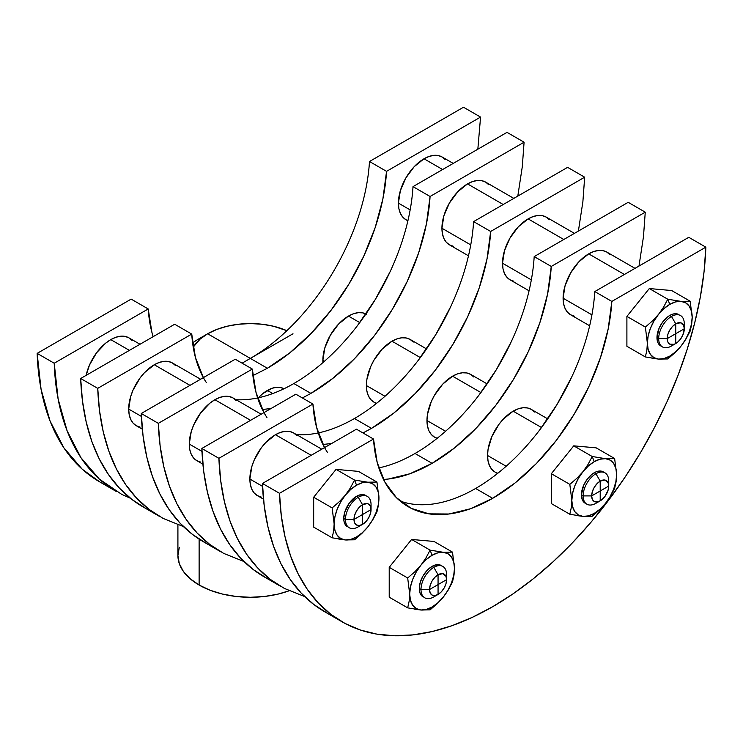 <?xml version="1.0" encoding="UTF-8"?>
<svg xmlns="http://www.w3.org/2000/svg" width="743" height="743" viewBox="0 0 743 743"><rect width="100%" height="100%" fill="white"/><g stroke="black" fill="none" stroke-linecap="round" stroke-linejoin="round"><path stroke-width="1.11" d="M86.142 375.345L89.485 365.045L96.553 352.814L105.775 343.071L110.772 339.625A36.203 20.906 120 0 0 86.142 375.345M140 344.25L128.873 337.824A36.203 20.906 120 0 0 110.772 339.625L129.393 350.371L110.772 339.625L115.769 337.303L120.57 336.217L125 336.393L128.873 337.824L132.059 340.47M563.101 298.212L591.93 314.856L563.101 298.212L565.051 285.776L570.605 272.978L578.908 261.777L588.707 253.865A36.203 20.906 120 0 0 563.101 298.212A36.203 20.906 120 0 0 570.605 314.781L567.42 312.144L565.051 308.401L563.593 303.692L563.101 298.212M624.399 274.473L588.707 253.865L624.399 274.473M635.005 268.353L606.808 252.072A36.203 20.906 120 0 0 588.707 253.865L593.703 251.552L598.505 250.465L602.926 250.642L606.808 252.072L609.994 254.719M574.478 316.221L570.605 314.781L589.654 325.787M275.477 434.711L311.168 455.32L275.477 434.711L280.464 432.398L285.275 431.302L289.696 431.479L293.578 432.918A36.203 20.906 120 0 0 275.477 434.711A36.203 20.906 120 0 0 249.871 479.049L262.558 486.377L249.871 479.049L251.821 466.613L254.19 460.14L261.248 447.908L265.678 442.614L275.477 434.711M321.765 449.19L293.578 432.918L296.763 435.556M249.871 479.049A36.203 20.906 120 0 0 257.375 495.627L254.19 492.98L251.821 489.238L250.363 484.538L249.871 479.049M261.248 497.067L257.375 495.627L263.477 499.147M502.519 263.226L531.338 279.87L502.519 263.226L504.46 250.79L510.014 238.001L518.317 226.791L528.115 218.888A36.203 20.906 120 0 0 502.519 263.226A36.203 20.906 120 0 0 510.014 279.805L506.828 277.158L504.46 273.415L503.002 268.715L502.519 263.226M563.807 239.497L528.115 218.888L563.807 239.497M574.413 233.367L546.216 217.095A36.203 20.906 120 0 0 528.115 218.888L533.112 216.575L537.913 215.479L542.334 215.656L546.216 217.095L549.402 219.733M513.896 281.244L510.014 279.805L529.062 290.801M214.885 399.725L250.577 420.334L214.885 399.725L219.882 397.412L224.683 396.325L229.104 396.502L232.986 397.932A36.203 20.906 120 0 0 214.885 399.725A36.203 20.906 120 0 0 189.279 444.073L201.966 451.4L189.279 444.073L191.23 431.637L193.598 425.154L200.666 412.922L209.888 403.18L214.885 399.725M261.183 414.213L232.986 397.932L236.172 400.579M189.279 444.073A36.203 20.906 120 0 0 196.784 460.641L193.598 458.004L191.23 454.261L189.771 449.552L189.279 444.073M200.666 462.081L196.784 460.641L202.885 464.171M441.927 228.25L470.746 244.893L441.927 228.25L443.877 215.814L449.422 203.015L457.725 191.815L467.523 183.902A36.203 20.906 120 0 0 441.927 228.25A36.203 20.906 120 0 0 449.422 244.819L446.237 242.181L443.877 238.438L442.419 233.729L441.927 228.25M503.215 204.511L467.523 183.902L503.215 204.511M513.822 198.39L485.625 182.109A36.203 20.906 120 0 0 467.523 183.902L472.52 181.589L477.322 180.503L481.752 180.679L485.625 182.109L488.81 184.756M453.304 246.258L449.422 244.819L468.48 255.824M154.293 364.748L189.985 385.357L154.293 364.748L159.29 362.435L164.092 361.339L168.522 361.516L172.395 362.955A36.203 20.906 120 0 0 154.293 364.748A36.203 20.906 120 0 0 128.697 409.087L141.384 416.414L128.697 409.087L130.647 396.651L133.006 390.177L140.074 377.946L144.495 372.652L154.293 364.748M200.591 379.236L172.395 362.955L175.58 365.593M128.697 409.087A36.203 20.906 120 0 0 136.192 425.665L133.006 423.027L130.647 419.275L129.189 414.575L128.697 409.087M140.074 427.104L136.192 425.665L142.294 429.185M453.23 163.414L442.104 156.987A36.203 20.906 120 0 0 424.002 158.779L428.999 156.467L433.801 155.371L438.231 155.547L442.104 156.987L445.289 159.624M424.002 158.779L442.633 169.534L424.002 158.779A36.203 20.906 120 0 0 398.406 203.118L400.356 190.682L405.901 177.893L414.204 166.683L424.002 158.779M398.406 203.118L410.164 209.907L398.406 203.118A36.203 20.906 120 0 0 405.901 219.696L402.715 217.058L400.356 213.306L398.898 208.607L398.406 203.118M407.935 220.634L405.901 219.696L407.888 220.838M539.279 430.503L557.018 404.489L571.887 376.627M594.781 291.572L688.78 237.305L705.85 247.159L611.842 301.426L608.164 329.019L600.446 357.699L588.948 386.481L574.088 414.343L556.368 440.32L536.418 463.502L514.936 483.061L492.674 498.33L470.421 508.769L448.939 514.007L428.99 513.859L411.269 508.342L396.409 497.652L384.911 482.142L377.184 462.369L373.515 439.029L279.507 493.306L281.3 515.735L285.024 536.752L290.643 556.154L298.11 573.763L307.361 589.422L318.31 602.991L330.849 614.331L344.873 623.358L360.244 629.971L376.831 634.123L394.468 635.767L413.015 634.894L432.277 631.513L452.106 625.652L472.297 617.359L492.674 606.725L513.06 593.833L533.251 578.797L553.071 561.773L572.342 542.91L590.889 522.366L608.526 500.345L625.114 477.052L640.485 452.682L654.509 427.466L667.047 401.647L677.997 375.447L687.247 349.099L694.714 322.861L700.333 296.968L704.058 271.659L705.85 247.159A301.714 174.196 -60 0 1 492.674 606.725A301.714 174.196 -60 0 1 341.975 621.752A301.714 174.196 -60 0 1 279.507 493.306L373.515 439.029L356.445 429.175L262.437 483.452L356.445 429.175L373.515 439.029A168.958 97.547 -60 0 0 408.344 506.782A168.958 97.547 -60 0 0 492.674 498.33L475.613 488.476L492.674 498.33A168.958 97.547 -60 0 0 611.842 301.426L705.85 247.159L688.78 237.305L594.781 291.572L611.842 301.426L594.781 291.572A168.958 97.547 120 0 1 475.613 488.476A168.958 97.547 120 0 1 400.096 501.023M327.802 613.504L313.778 604.477L301.24 593.137L290.299 579.568L281.049 563.909L273.573 546.3L267.954 526.898L264.229 505.881L262.437 483.452L279.507 493.306L262.437 483.452A301.714 174.196 120 0 0 324.905 611.898M478.687 395.517L496.426 369.512L511.295 341.65M534.189 256.595L628.197 202.319L645.258 212.173L551.26 266.449L547.582 294.033L539.855 322.722L528.366 351.504L513.497 379.367L495.776 405.344L475.826 428.516L454.344 448.085L432.092 463.344L409.83 473.783L388.348 479.021L383.527 479.476A168.958 97.547 -60 0 0 432.092 463.344L415.021 453.49L432.092 463.344A168.958 97.547 -60 0 0 551.26 266.449L645.258 212.173L628.197 202.319L534.189 256.595L551.26 266.449L534.189 256.595A168.958 97.547 120 0 1 415.021 453.49A168.958 97.547 120 0 1 378.819 467.904M267.211 578.518L253.196 569.5L240.658 558.151L229.708 544.591L220.457 528.932L212.99 511.323L207.362 491.922L203.638 470.904L201.855 448.466L295.853 394.189L201.855 448.466L218.916 458.32L220.708 480.758L224.432 501.776L230.051 521.177L237.528 538.786L246.778 554.445L257.719 568.005L270.257 579.354L284.281 588.372L304.574 596.518M638.98 266.05L643.475 236.673L645.258 212.173M324.552 447.583L316.602 427.392L312.924 404.043L218.916 458.32L312.924 404.043L295.853 394.189L312.924 404.043A168.958 97.547 -60 0 0 327.552 452.533M281.383 586.766A301.714 174.196 -60 0 1 218.916 458.32L201.855 448.466A301.714 174.196 120 0 0 264.313 576.912M418.095 360.541L435.835 334.536L450.704 306.664M578.398 231.073L582.884 201.697L584.676 177.196L567.606 167.342L473.597 221.609L567.606 167.342L584.676 177.196L490.668 231.463L486.99 259.056L479.272 287.736L467.774 316.518L452.905 344.39L435.184 370.358L415.244 393.539L393.762 413.099L371.5 428.367L362.965 432.946M206.628 543.542L192.604 534.514L180.066 523.174L169.116 509.605L159.866 493.946L152.399 476.337L146.77 456.936L143.055 435.918L141.263 413.489L235.262 359.213L141.263 413.489L158.324 423.343L160.117 445.772L163.841 466.79L169.469 486.191L176.936 503.8L186.187 519.459L197.127 533.028L209.675 544.368L223.689 553.396L243.983 561.532M331.684 443.469L322.936 444.49M263.969 412.606L256.01 392.406L252.332 369.067L158.324 423.343L252.332 369.067L235.262 359.213L252.332 369.067A168.958 97.547 -60 0 0 266.96 417.547M296.596 434.664A168.958 97.547 120 0 0 354.43 418.513L371.5 428.367L354.43 418.513A168.958 97.547 120 0 0 473.597 221.609L490.668 231.463L584.676 177.196M220.792 551.789A301.714 174.196 -60 0 1 158.324 423.343L141.263 413.489A301.714 174.196 120 0 0 203.731 541.935M473.597 221.609L490.668 231.463A168.958 97.547 -60 0 1 371.5 428.367M177.911 524.837L177.911 555.485A72.415 41.803 0 0 0 199.124 585.047A72.415 41.803 0 0 0 289.12 590.787L278.031 594.103L264.452 596.49L250.326 597.288L236.19 596.49L222.612 594.103L210.093 590.248L199.124 585.047L190.115 578.713L183.419 571.478L179.304 563.64L177.911 555.485L179.304 547.331M207.65 333.774L250.326 358.405L292.993 333.774L250.326 358.405L207.65 333.774A60.341 34.837 180 0 1 286.872 330.691L273.415 326.223L262.093 324.236L250.326 323.567L238.549 324.236L227.228 326.223L216.798 329.437L207.65 333.774L200.146 339.049L193.226 347.139A60.341 34.837 180 0 1 207.65 333.774L199.115 338.697A72.415 41.803 0 0 0 192.613 343.006A72.415 41.803 180 0 1 199.124 338.697M242.097 363.16L250.326 358.405L242.097 363.16M199.124 585.047L199.124 539.121L199.124 585.047M357.504 325.555L375.252 299.55L390.112 271.687M517.806 196.087L522.292 166.711L524.084 142.21L507.014 132.356L413.006 186.632L507.014 132.356L524.084 142.21L430.076 196.486L426.398 224.07L418.68 252.759L407.183 281.541L392.313 309.404L374.602 335.381L354.652 358.553L333.17 378.122L310.908 393.391L302.382 397.96M146.037 508.556L132.013 499.537L119.474 488.188L108.534 474.628L99.283 458.97L91.807 441.361L86.188 421.959L82.464 400.941L80.671 378.503L174.679 324.236L80.671 378.503L97.742 388.357L99.525 410.795L103.249 431.813L108.877 451.215L116.345 468.824L125.595 484.482L136.545 498.042L149.083 509.392L163.107 518.41L183.391 526.555M271.102 408.492L262.344 409.514M203.378 377.62L195.418 357.429L191.74 334.09L97.742 388.357L191.74 334.09L174.679 324.236L191.74 334.09A168.958 97.547 -60 0 0 206.368 382.571M236.014 399.678A168.958 97.547 120 0 0 293.847 383.537L310.908 393.391L293.847 383.537A168.958 97.547 120 0 0 413.006 186.632L430.076 196.486L524.084 142.21M160.209 516.812A301.714 174.196 -60 0 1 97.742 388.357L80.671 378.503A301.714 174.196 120 0 0 143.139 506.958M413.006 186.632L430.076 196.486A168.958 97.547 -60 0 1 310.908 393.391M99.766 481.91L82.241 469.214L63.879 447.843L50.041 420.956L41.06 389.211L37.15 353.38L131.158 299.104L37.15 353.38L54.22 363.234L58.13 399.065L67.111 430.81L80.95 457.697L99.311 479.068L121.75 494.401L130.341 498.228M477.842 149.204L480.563 117.088L463.493 107.233L369.485 161.5L463.493 107.233L480.563 117.088L386.555 171.354L382.877 198.948L375.159 227.637L363.661 256.409L348.792 284.281L331.081 310.249L311.131 333.431L289.649 352.99L267.387 368.259L252.908 375.605M153.151 336.653L151.897 332.297L148.219 308.958L54.22 363.234L148.219 308.958L131.158 299.104L148.219 308.958A168.958 97.547 -60 0 0 153.151 336.653M369.485 161.5L386.555 171.354A168.958 97.547 -60 0 1 267.387 368.259L250.326 358.405A168.958 97.547 120 0 0 369.485 161.5L386.555 171.354L480.563 117.088M250.326 358.405L267.387 368.259M115.954 491.262A301.714 174.196 -60 0 1 54.22 363.234L37.15 353.38A301.714 174.196 120 0 0 98.893 481.408M569.825 514.249L583.032 516.404A31.68 18.287 -60 0 1 571.831 500.466A31.68 18.287 -60 0 1 583.032 471.601A31.68 18.287 -60 0 1 594.233 461.672L592.227 456.508L594.233 461.672A31.68 18.287 -60 0 1 605.434 458.663A31.68 18.287 -60 0 1 616.634 474.601L614.628 458.515L605.434 458.663L592.227 456.508L587.936 464.607L583.032 471.601L577.144 478.028L569.825 484.38L571.831 500.466L571.339 507.376L569.825 514.249L551.343 503.578L569.825 514.249L571.339 507.376L571.831 500.466L569.825 484.38L551.343 473.709L569.825 484.38L577.144 478.028L583.032 471.601L587.936 464.607L592.227 456.508L573.745 445.846L592.227 456.508L605.434 458.663L614.628 458.515L596.146 447.843L573.745 445.846L551.343 473.709L551.343 503.578L551.343 473.709L573.745 445.846L596.146 447.843L614.628 458.515L616.634 474.601L615.863 468.35L613.625 463.4L610.068 460.103L605.434 458.663L600.028 459.202L594.233 461.672L588.428 465.898L583.032 471.601L578.388 478.39L574.831 485.801L572.593 493.333L571.831 500.466L572.593 506.726L574.831 511.667L578.388 514.973L583.032 516.404L588.428 515.865L594.233 513.404L600.028 509.169L605.434 503.466L610.068 496.677L613.625 489.265L615.863 481.733L616.634 474.601L616.142 481.51L614.628 488.383L610.337 496.473L605.434 503.466L599.545 509.893L592.227 516.246L583.032 516.404L576.41 515.512M585.178 503.215A18.101 10.448 -60 0 1 581.425 494.922A18.101 10.448 -60 0 1 594.233 472.752A18.101 10.448 -60 0 1 603.279 471.861L601.338 471.136L596.731 471.591L594.233 472.752L595.932 473.737A18.101 10.448 -60 0 1 604.988 472.845A18.101 10.448 -60 0 1 608.74 481.13A18.101 10.448 120 0 0 595.932 473.737L600.205 481.13L600.205 490.984L608.74 486.052L608.09 482.662L604.941 480.052L600.205 481.13A12.064 6.966 -60 0 1 608.74 486.052L608.74 481.13L608.74 486.052L600.205 490.984L600.205 481.13L596.935 483.767L594.168 487.501L592.32 491.764L591.669 495.906L600.205 490.984L591.669 495.906A12.064 6.966 -60 0 1 600.205 481.13L595.932 473.737L594.233 472.752L591.734 474.48L587.119 479.346L583.589 485.467L581.425 494.922L583.134 495.906A18.101 10.448 -60 0 1 595.932 473.737A18.101 10.448 120 0 0 583.134 495.906L591.669 495.906L592.32 499.305L594.168 501.432L598.542 501.609L600.205 500.838L600.205 490.984L600.205 500.838A12.064 6.966 -60 0 1 591.669 495.906L583.134 495.906L581.425 494.922L582.401 500.02L585.178 503.215M592.227 516.246L594.233 513.404A31.68 18.287 -60 0 1 583.032 516.404L592.227 516.246L599.545 509.893L605.434 503.466A31.68 18.287 -60 0 1 594.233 513.404L592.227 516.246M605.434 503.466L610.337 496.473L614.628 488.383L616.142 481.51L616.634 474.601A31.68 18.287 -60 0 1 605.434 503.466M407.684 607.858L420.891 610.012L430.086 609.854L432.092 607.012L430.086 609.854L437.404 603.511L443.292 597.084L448.196 590.081L452.487 581.992L454.001 575.119L454.493 568.209L452.487 552.123L443.292 552.281L430.086 550.126L432.092 555.281L430.086 550.126L425.795 558.216L420.891 565.209A31.68 18.287 -60 0 1 432.092 555.281A31.68 18.287 -60 0 1 443.292 552.281A31.68 18.287 -60 0 1 454.493 568.209A31.68 18.287 -60 0 1 443.292 597.084A31.68 18.287 -60 0 1 432.092 607.012A31.68 18.287 -60 0 1 420.891 610.012A31.68 18.287 -60 0 1 409.69 594.075A31.68 18.287 -60 0 1 420.891 565.209L415.003 571.636L407.684 577.989L409.69 594.075L409.198 600.985L407.684 607.858L389.211 597.186L389.211 567.318L411.613 539.455L434.005 541.452L411.613 539.455L389.211 567.318L389.211 597.186L407.684 607.858L409.198 600.985L409.69 594.075L410.452 600.335L412.69 605.276L416.247 608.582L420.891 610.012L426.287 609.474L432.092 607.012L437.887 602.787L443.292 597.084L447.927 590.295L451.493 582.874L453.722 575.351L454.493 568.209L453.722 561.959L451.493 557.009L447.927 553.711L443.292 552.281L437.887 552.811L432.092 555.281L426.287 559.507L420.891 565.209L416.247 571.999L412.69 579.41L410.452 586.942L409.69 594.075L407.684 577.989L389.211 567.318L407.684 577.989L415.003 571.636L420.891 565.209L425.795 558.216L430.086 550.126L411.613 539.455L430.086 550.126L443.292 552.281L452.487 552.123L434.005 541.452L452.487 552.123L454.493 568.209L454.001 575.119L452.487 581.992L448.196 590.081L443.292 597.084L437.404 603.511L430.086 609.854L420.891 610.012L414.288 609.13M423.036 596.824A18.101 10.448 -60 0 1 419.284 588.54A18.101 10.448 -60 0 1 432.092 566.361A18.101 10.448 -60 0 1 441.138 565.469L439.197 564.745L434.59 565.209L432.092 566.361L433.801 567.346L432.092 566.361L427.188 570.318L423.036 575.918L420.259 582.317L419.284 588.54L420.993 589.524A18.101 10.448 -60 0 1 433.801 567.346A18.101 10.448 120 0 0 420.993 589.524L429.528 589.524L438.064 584.592L438.064 574.738L434.794 577.376L432.027 581.11L430.178 585.373L429.528 589.524A12.064 6.966 -60 0 1 438.064 574.738L433.801 567.346A18.101 10.448 -60 0 1 442.847 566.454A18.101 10.448 -60 0 1 446.599 574.738A18.101 10.448 120 0 0 433.801 567.346L438.064 574.738L438.064 584.592L446.599 579.67L445.949 576.271L442.8 573.661L438.064 574.738A12.064 6.966 -60 0 1 446.599 579.67L446.599 574.738L446.599 579.67L438.064 584.592L438.064 594.446L441.333 591.809L444.1 588.075L445.949 583.812L446.599 579.67A12.064 6.966 -60 0 1 438.064 594.446L433.801 596.908A18.101 10.448 -60 0 1 424.745 597.809A18.101 10.448 -60 0 1 420.993 589.524L419.284 588.54L419.535 591.279L420.259 593.629L423.036 596.824M645.37 356.946L658.577 359.101A31.68 18.287 -60 0 1 647.376 343.164A31.68 18.287 -60 0 1 658.577 314.298A31.68 18.287 -60 0 1 669.777 304.37L667.771 299.215L669.777 304.37A31.68 18.287 -60 0 1 680.978 301.37A31.68 18.287 -60 0 1 692.179 317.298L690.173 301.212L680.978 301.37L667.771 299.215L663.48 307.305L658.577 314.298L652.688 320.725L645.37 327.078L647.376 343.164L646.884 350.083L645.37 356.946L626.897 346.275L645.37 356.946L646.884 350.083L647.376 343.164L645.37 327.078L626.897 316.407L645.37 327.078L652.688 320.725L658.577 314.298L663.48 307.305L667.771 299.215L649.298 288.544L667.771 299.215L680.978 301.37L690.173 301.212L671.691 290.541L649.298 288.544L626.897 316.407L626.897 346.275L626.897 316.407L649.298 288.544L671.691 290.541L690.173 301.212L692.179 317.298L691.408 311.048L689.179 306.097L685.613 302.8L680.978 301.37L675.573 301.899L669.777 304.37L663.973 308.596L658.577 314.298L653.933 321.087L650.376 328.499L648.137 336.031L647.376 343.164L648.137 349.424L650.376 354.365L653.933 357.671L658.577 359.101L663.973 358.572L669.777 356.101L675.573 351.876L680.978 346.173L685.613 339.384L689.179 331.972L691.408 324.44L692.179 317.298L691.687 324.208L690.173 331.081L685.882 339.17L680.978 346.173L675.09 352.6L667.771 358.943L658.577 359.101L651.955 358.219M660.722 345.913A18.101 10.448 -60 0 1 656.97 337.628A18.101 10.448 -60 0 1 669.777 315.45A18.101 10.448 -60 0 1 678.823 314.558L674.672 313.75L672.276 314.298L669.777 315.45L671.477 316.444A18.101 10.448 -60 0 1 680.532 315.543A18.101 10.448 -60 0 1 684.284 323.827A18.101 10.448 120 0 0 671.477 316.444L675.749 323.827L675.749 333.681L684.284 328.759L683.634 325.36L680.486 322.75L675.749 323.827A12.064 6.966 -60 0 1 684.284 328.759L684.284 323.827L684.284 328.759L675.749 333.681L675.749 323.827L672.48 326.465L669.712 330.198L667.864 334.461L667.214 338.613L675.749 333.681L667.214 338.613A12.064 6.966 -60 0 1 675.749 323.827L671.477 316.444L669.777 315.45L667.279 317.177L662.663 322.053L659.134 328.165L656.97 337.628L658.679 338.613A18.101 10.448 -60 0 1 671.477 316.444A18.101 10.448 120 0 0 658.679 338.613L667.214 338.613L667.864 342.003L669.712 344.139L674.087 344.306L675.749 343.535L675.749 333.681L675.749 343.535A12.064 6.966 -60 0 1 667.214 338.613L658.679 338.613L656.97 337.628L657.945 342.718L660.722 345.913M667.771 358.943L669.777 356.101A31.68 18.287 -60 0 1 658.577 359.101L667.771 358.943L675.09 352.6L680.978 346.173A31.68 18.287 -60 0 1 669.777 356.101L667.771 358.943M680.978 346.173L685.882 339.17L690.173 331.081L691.687 324.208L692.179 317.298A31.68 18.287 -60 0 1 680.978 346.173M332.14 537.793L345.346 539.947L354.541 539.789L356.547 536.948L354.541 539.789L361.86 533.437L367.748 527.01L372.652 520.016L376.942 511.927L378.456 505.054L378.949 498.144L376.942 482.058L367.748 482.207L354.541 480.052L356.547 485.207L354.541 480.052L350.25 488.151L345.346 495.144A31.68 18.287 -60 0 1 356.547 485.207A31.68 18.287 -60 0 1 367.748 482.207A31.68 18.287 -60 0 1 378.949 498.144A31.68 18.287 -60 0 1 367.748 527.01A31.68 18.287 -60 0 1 356.547 536.948A31.68 18.287 -60 0 1 345.346 539.947A31.68 18.287 -60 0 1 334.146 524.01A31.68 18.287 -60 0 1 345.346 495.144L339.458 501.571L332.14 507.924L334.146 524.01L333.653 530.92L332.14 537.793L313.667 527.121L313.667 497.253L336.059 469.381L358.46 471.387L336.059 469.381L313.667 497.253L313.667 527.121L332.14 537.793L333.653 530.92L334.146 524.01L334.907 530.261L337.146 535.211L340.703 538.517L345.346 539.947L350.742 539.409L356.547 536.948L362.343 532.712L367.748 527.01L372.382 520.221L375.939 512.809L378.178 505.277L378.949 498.144L378.178 491.894L375.939 486.944L372.382 483.637L367.748 482.207L362.343 482.746L356.547 485.207L350.742 489.442L345.346 495.144L340.703 501.934L337.146 509.345L334.907 516.877L334.146 524.01L332.14 507.924L313.667 497.253L332.14 507.924L339.458 501.571L345.346 495.144L350.25 488.151L354.541 480.052L336.059 469.381L354.541 480.052L367.748 482.207L376.942 482.058L358.46 471.387L376.942 482.058L378.949 498.144L378.456 505.054L376.942 511.927L372.652 520.016L367.748 527.01L361.86 533.437L354.541 539.789L345.346 539.947L338.743 539.056M347.492 526.759A18.101 10.448 -60 0 1 343.74 518.465A18.101 10.448 -60 0 1 356.547 496.296A18.101 10.448 -60 0 1 365.593 495.395L363.652 494.68L359.045 495.135L356.547 496.296L358.247 497.281L356.547 496.296L349.433 502.89L344.715 512.252L343.74 518.465L345.449 519.45A18.101 10.448 -60 0 1 358.247 497.281A18.101 10.448 120 0 0 345.449 519.45L353.984 519.45L362.519 514.528L362.519 504.673L359.25 507.311L356.482 511.045L354.634 515.308L353.984 519.45A12.064 6.966 -60 0 1 362.519 504.673L358.247 497.281A18.101 10.448 -60 0 1 367.302 496.389A18.101 10.448 -60 0 1 371.054 504.673A18.101 10.448 120 0 0 358.247 497.281L362.519 504.673L362.519 514.528L371.054 509.596L370.404 506.206L368.556 504.07L367.256 503.596L362.519 504.673A12.064 6.966 -60 0 1 371.054 509.596L371.054 504.673L371.054 509.596L362.519 514.528L362.519 524.382L365.779 521.744L368.556 518.01L370.404 513.747L371.054 509.596A12.064 6.966 -60 0 1 362.519 524.382L358.247 526.843A18.101 10.448 -60 0 1 349.201 527.744A18.101 10.448 -60 0 1 345.449 519.45L343.74 518.465L343.99 521.205L344.715 523.564L347.492 526.759M258.285 397.811L262.808 393.595L271.966 388.31L276.368 387.307L280.427 387.474L283.984 388.784A33.184 19.16 120 0 0 267.387 390.428L272.765 393.539L267.387 390.428A33.184 19.16 120 0 0 258.285 397.811M671.477 346.006A18.101 10.448 -60 0 1 662.431 346.897A18.101 10.448 -60 0 1 658.679 338.613A18.101 10.448 120 0 0 671.477 346.006L677.412 342.384L680.486 339.142L682.845 335.065L684.284 328.759A12.064 6.966 -60 0 1 675.749 343.535L671.477 346.006L675.749 343.535M362.519 514.528L353.984 519.45L354.634 522.849L356.482 524.976L359.25 525.515L362.519 524.382L362.519 514.528M353.984 519.45L345.449 519.45A18.101 10.448 120 0 0 358.247 526.843L362.519 524.382A12.064 6.966 -60 0 1 353.984 519.45M595.932 503.299A18.101 10.448 -60 0 1 586.886 504.2A18.101 10.448 -60 0 1 583.134 495.906A18.101 10.448 120 0 0 595.932 503.299L601.867 499.686L604.941 496.435L608.09 490.204L608.74 486.052A12.064 6.966 -60 0 1 600.205 500.838L595.932 503.299L600.205 500.838M438.064 584.592L429.528 589.524L430.178 592.914L432.027 595.05L434.794 595.58L438.064 594.446L438.064 584.592M429.528 589.524L420.993 589.524A18.101 10.448 120 0 0 433.801 596.908L438.064 594.446A12.064 6.966 -60 0 1 429.528 589.524M487.557 455.505L506.159 466.251L487.557 455.505L488.049 449.459L491.875 436.596L498.934 424.364L503.364 419.071L513.162 411.167A36.203 20.906 120 0 0 487.557 455.505A36.203 20.906 120 0 0 495.061 472.084L491.875 469.446L489.507 465.694L488.049 460.994L487.557 455.505M541.517 427.541L513.162 411.167L541.517 427.541M547.721 418.876L531.264 409.374A36.203 20.906 120 0 0 513.162 411.167L518.15 408.854L522.961 407.758L527.381 407.935L531.264 409.374L534.449 412.012M497.819 473.254L495.061 472.084L497.504 473.495M426.965 420.529L445.577 431.265L426.965 420.529L427.457 414.473L431.284 401.61L434.469 395.295L442.772 384.094L452.571 376.19A36.203 20.906 120 0 0 426.965 420.529A36.203 20.906 120 0 0 434.469 437.107L431.284 434.46L428.915 430.717L427.457 426.008L426.965 420.529M480.925 392.555L452.571 376.19L480.925 392.555M487.129 383.899L470.672 374.398A36.203 20.906 120 0 0 452.571 376.19L457.567 373.868L462.369 372.782L466.79 372.958L470.672 374.398L473.858 377.035M437.228 438.268L434.469 437.107L436.921 438.519M366.383 385.552L384.985 396.288L366.383 385.552L366.875 379.497L370.692 366.633L373.878 360.318L382.181 349.108L391.979 341.204A36.203 20.906 120 0 0 366.383 385.552A36.203 20.906 120 0 0 373.878 402.121L370.692 399.483L368.333 395.731L366.875 391.032L366.383 385.552M420.334 357.578L391.979 341.204L420.334 357.578M426.547 348.913L410.08 339.412A36.203 20.906 120 0 0 391.979 341.204L396.976 338.892L401.777 337.796L406.207 337.972L410.08 339.412L413.266 342.059M376.636 403.291L373.878 402.121L376.329 403.533M365.946 313.955A36.203 20.906 120 0 0 348.458 316.081L353.454 313.76L358.256 312.673L362.686 312.849L366.559 314.289M348.458 316.081L359.751 322.592L348.458 316.081A36.203 20.906 120 0 0 322.861 360.42L324.802 347.984L330.356 335.186L338.659 323.985L348.458 316.081M322.861 360.42L324.394 361.312L322.861 360.42A36.203 20.906 120 0 0 322.926 362.593L322.861 360.42M341.826 621.668L324.756 611.814M281.235 586.682L264.164 576.828M220.643 551.705L203.582 541.851M160.051 516.719L142.99 506.865M116.53 491.597L99.469 481.743M362.519 524.382L358.247 526.843M438.064 594.446L433.801 596.908"/></g></svg>
